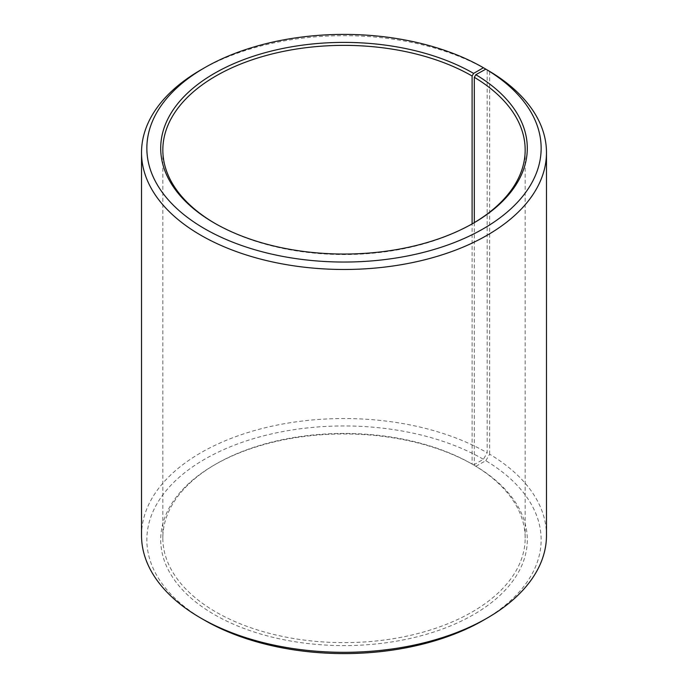 <?xml version="1.0" encoding="UTF-8"?>
<svg xmlns="http://www.w3.org/2000/svg" width="688" height="688" viewBox="0 0 688 688"><rect width="100%" height="100%" fill="white"/><g stroke="black" fill="none" stroke-linecap="round" stroke-linejoin="round"><path stroke-width="0.52" stroke-dasharray="3.44 2.58" d="M474.316 222.62L474.316 465.38A181.168 104.593 180 0 1 525.168 538.033A181.168 104.593 180 0 1 344 642.635A181.168 104.593 180 0 1 162.832 538.033A181.168 104.593 180 0 1 215.894 464.082A181.168 104.593 180 0 1 472.106 464.082L473.611 464.95L483.406 459.292L487.173 452.764L487.173 69.935A202.478 116.9 180 0 0 200.827 69.918M472.854 223.488A181.168 104.593 180 0 1 472.106 223.918A181.168 104.593 180 0 1 215.894 223.918A181.168 104.593 180 0 1 215.146 223.488M473.611 223.05L472.106 223.918L472.106 464.082M474.316 465.38L475.855 466.266A183.292 105.823 180 0 1 472.097 615.468A183.292 105.823 180 0 1 213.641 614.169A183.292 105.823 180 0 1 214.389 464.95A183.292 105.823 180 0 1 473.611 464.95M475.855 466.266L485.814 460.711A197.146 113.821 180 0 1 483.406 620.258M204.594 620.258A197.146 113.821 180 0 1 204.594 459.292A197.146 113.821 180 0 1 483.406 459.292M485.814 460.711L489.65 454.218A202.478 116.9 180 0 1 546.478 535.427M141.522 535.427A202.478 116.9 180 0 1 266.514 427.429A202.478 116.9 180 0 1 487.173 452.764M489.65 454.218L489.65 71.371M162.832 149.967L162.832 538.033M525.168 149.967L525.168 538.033M215.894 464.082L214.389 464.95M215.894 223.918L214.389 223.05"/><path stroke-width="1.03" d="M485.814 69.153A197.146 113.821 180 0 1 481.772 229.637A197.146 113.821 180 0 1 203.786 228.235A197.146 113.821 180 0 1 204.594 67.742L200.827 69.918A202.478 116.9 180 0 0 141.522 152.573A202.478 116.9 180 0 0 344 269.472A202.478 116.9 180 0 0 546.478 152.573A202.478 116.9 180 0 0 489.65 71.371L485.814 69.153L475.855 74.708L474.316 77.305L474.316 222.62M474.316 77.305A181.168 104.593 180 0 1 525.168 149.967A181.168 104.593 180 0 1 472.854 223.488M215.146 223.488A181.168 104.593 180 0 1 162.832 149.967A181.168 104.593 180 0 1 274.675 53.329A181.168 104.593 180 0 1 472.106 76.007L472.106 223.91M546.478 152.573L546.478 535.427A202.478 116.9 180 0 1 487.173 618.082L483.406 620.258A197.146 113.821 180 0 1 204.594 620.258L200.827 618.082A202.478 116.9 180 0 1 141.522 535.427L141.522 152.573M487.173 618.082A202.478 116.9 180 0 1 200.827 618.082M487.173 69.935L483.406 67.742L473.611 73.392L472.106 76.007M204.594 67.742A197.146 113.821 180 0 1 483.406 67.742M475.855 74.708A183.292 105.823 180 0 1 473.611 223.05A183.292 105.823 180 0 1 214.389 223.05A183.292 105.823 180 0 1 214.389 73.392A183.292 105.823 180 0 1 473.611 73.392"/></g></svg>
